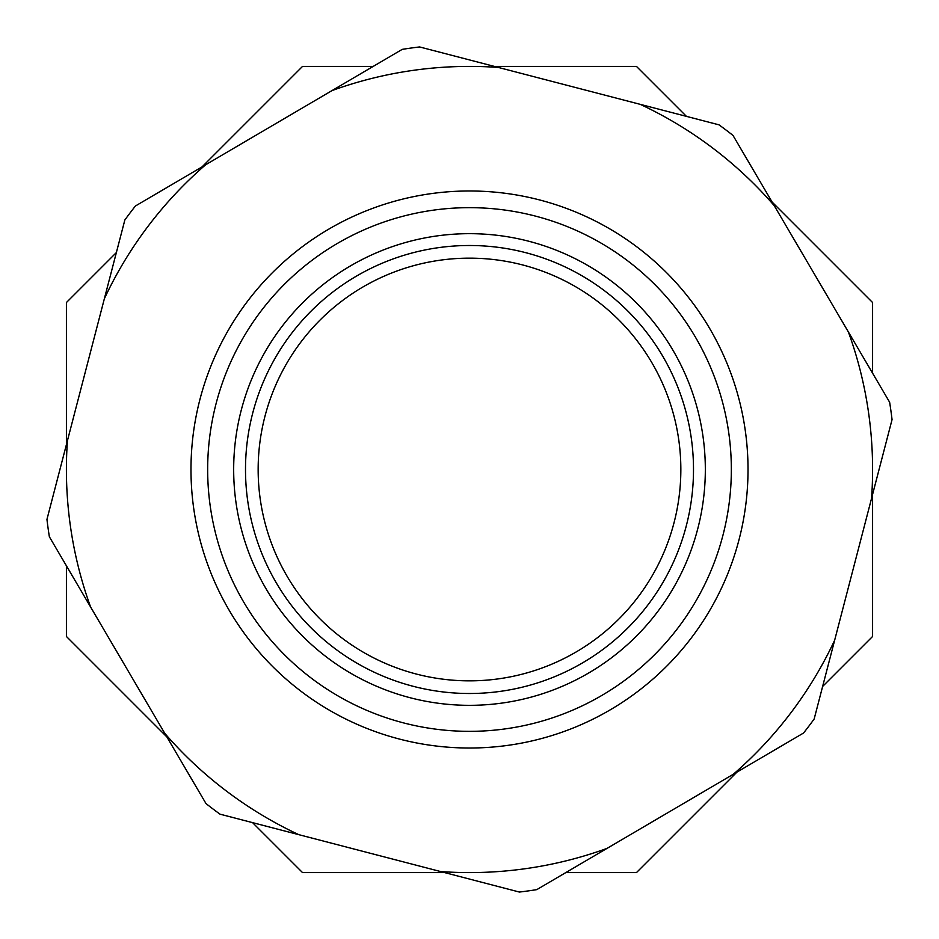 <?xml version="1.0" encoding="UTF-8"?>
<svg xmlns="http://www.w3.org/2000/svg" width="939" height="939" viewBox="0 0 939 939"><rect width="100%" height="100%" fill="white"/><g stroke="black" fill="none" stroke-linecap="round" stroke-linejoin="round"><path stroke-width="1.41" d="M736.927 772.128L636.466 872.589L565.806 872.589M872.589 494.395L872.589 636.466L822.634 686.432M772.128 202.073L872.589 302.534L872.589 373.194M494.395 66.411L636.466 66.411L686.432 116.366M202.073 166.872L302.534 66.411L373.194 66.411M66.411 444.605L66.411 302.534L116.366 252.568M166.872 736.927L66.411 636.466L66.411 565.806M444.605 872.589L302.534 872.589L252.568 822.634M469.5 207.66A261.84 261.84 0 0 1 731.34 469.5A261.84 261.84 0 0 1 469.5 731.34A261.84 261.84 0 0 1 207.66 469.5A261.84 261.84 0 0 1 469.5 207.66M469.5 190.981A278.519 278.519 0 0 1 748.019 469.5A278.519 278.519 0 0 1 469.5 748.019A278.519 278.519 0 0 1 190.981 469.5A278.519 278.519 0 0 1 469.5 190.981M469.5 233.67A235.83 235.83 0 0 1 705.33 469.5A235.83 235.83 0 0 1 469.5 705.33A235.83 235.83 0 0 1 233.67 469.5A235.83 235.83 0 0 1 469.5 233.67M469.5 693.498A223.998 223.998 0 0 1 245.502 469.5A223.998 223.998 0 0 1 469.5 245.502A223.998 223.998 0 0 1 693.498 469.5A223.998 223.998 0 0 1 469.5 693.498M469.5 680.845A211.345 211.345 0 0 1 258.155 469.5A211.345 211.345 0 0 1 469.5 258.155A211.345 211.345 0 0 1 680.845 469.5A211.345 211.345 0 0 1 469.5 680.845M332.03 90.578A403.089 403.089 0 0 1 498.374 67.444L640.234 104.346A403.089 403.089 0 0 1 774.217 205.629L848.422 332.03A403.089 403.089 0 0 1 871.556 498.374L834.654 640.234A403.089 403.089 0 0 1 733.371 774.217L606.97 848.422A403.089 403.089 0 0 1 440.626 871.556L298.766 834.654A403.089 403.089 0 0 1 164.783 733.371L90.578 606.97A403.089 403.089 0 0 1 67.444 440.626L104.346 298.766A403.089 403.089 0 0 1 205.629 164.783L402.221 49.368A425.484 425.484 0 0 1 419.604 46.95L498.374 67.444M90.578 606.97L49.368 536.779A425.484 425.484 0 0 1 46.95 519.396L67.444 440.626M104.346 298.766L124.84 219.996A425.484 425.484 0 0 1 135.427 205.993L205.629 164.783M640.234 104.346L719.004 124.84A425.484 425.484 0 0 1 733.007 135.427L774.217 205.629M848.422 332.03L889.632 402.221A425.484 425.484 0 0 1 892.05 419.604L871.556 498.374M834.654 640.234L814.16 719.004A425.484 425.484 0 0 1 803.573 733.007L733.371 774.217M606.97 848.422L536.779 889.632A425.484 425.484 0 0 1 519.396 892.05L440.626 871.556M298.766 834.654L219.996 814.16A425.484 425.484 0 0 1 205.993 803.573L164.783 733.371"/></g></svg>
